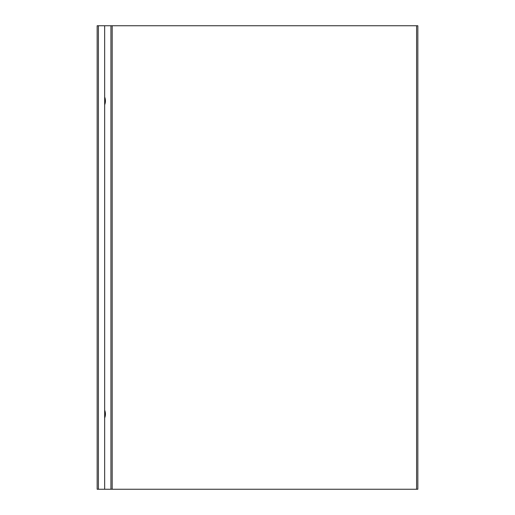 <?xml version="1.0" encoding="UTF-8"?>
<svg xmlns="http://www.w3.org/2000/svg" width="515" height="515" viewBox="0 0 515 515"><rect width="100%" height="100%" fill="white"/><g stroke="black" fill="none" stroke-linecap="round" stroke-linejoin="round"><path stroke-width="0.77" d="M104.667 489.25L104.667 25.75L97.155 25.75L97.155 489.25L417.845 489.25L417.845 25.75L416.596 25.75L416.596 489.25M104.667 25.75L110.931 25.75L110.931 489.25M112.186 489.25L112.186 25.75L110.931 25.75M112.186 25.75L416.596 25.75M104.667 96.981C105.678 99.601 105.678 102.221 104.667 104.841M104.667 410.159C105.678 412.779 105.678 415.399 104.667 418.019M98.404 25.75L98.404 489.25"/></g></svg>
